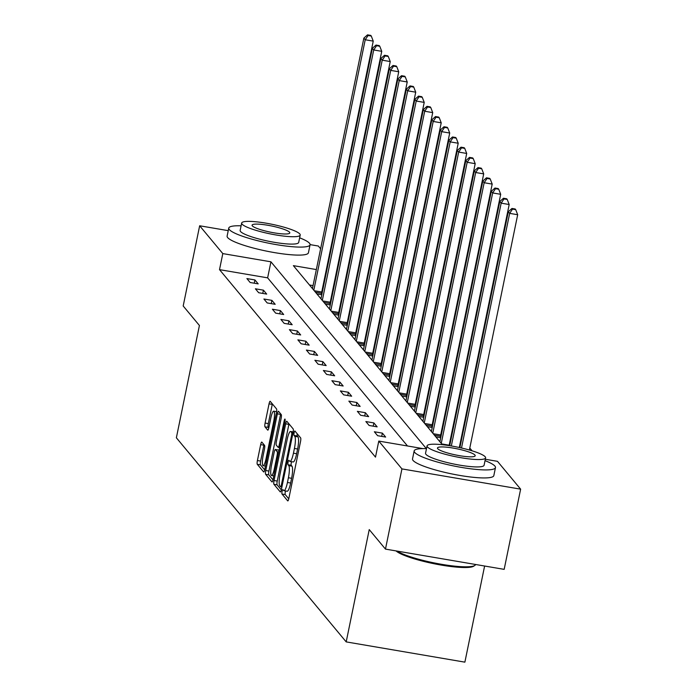 <?xml version="1.0" encoding="UTF-8"?>
<svg xmlns="http://www.w3.org/2000/svg" width="697" height="697" viewBox="0 0 697 697"><rect width="100%" height="100%" fill="white"/><g stroke="black" fill="none" stroke-linecap="round" stroke-linejoin="round"><path stroke-width="1.05" d="M282.093 491.368A2.283 0.453 -80.3 0 0 282.015 494.025L287.695 500.855A3.258 0.645 -80.3 0 0 287.791 500.916A3.258 0.645 -80.3 0 0 288.872 498.346L300.512 441.663A3.258 0.645 -80.3 0 0 300.625 437.864L294.944 431.042A2.283 0.453 -80.3 0 0 294.875 430.999A2.283 0.453 -80.3 0 0 294.117 432.793A2.283 0.453 -80.3 0 0 294.038 435.451L294.77 436.331A10.429 2.065 -80.3 0 1 294.413 448.467L293.446 453.189A10.429 2.065 -80.3 0 1 289.978 461.414A10.429 2.065 -80.3 0 1 289.664 461.214L288.933 460.325A2.283 0.453 -80.3 0 0 288.863 460.281A2.283 0.453 -80.3 0 0 288.105 462.085A2.283 0.453 -80.3 0 0 288.027 464.733L288.758 465.622A10.429 2.065 -80.3 0 1 288.401 477.75L287.434 482.481A10.429 2.065 -80.3 0 1 283.967 490.697A10.429 2.065 -80.3 0 1 283.653 490.496L282.921 489.616A2.283 0.453 -80.3 0 0 282.851 489.573A2.283 0.453 -80.3 0 0 282.093 491.368M285.543 490.967A2.283 0.453 -80.3 0 0 285.3 491.916A2.283 0.453 -80.3 0 0 285.221 494.574L288.767 498.834M297.236 433.804A2.283 0.453 -80.3 0 0 297.244 436L297.985 436.88L294.77 436.331M291.555 461.684A2.283 0.453 -80.3 0 0 291.311 462.634A2.283 0.453 -80.3 0 0 291.233 465.282L291.973 466.171L288.758 465.622M261.863 442.125A3.258 0.645 -80.3 0 0 261.758 442.055A3.258 0.645 -80.3 0 0 260.678 444.625L257.411 460.534A3.258 0.645 -80.3 0 0 257.306 464.324L263.614 471.904A3.258 0.645 -80.3 0 0 263.71 471.965A3.258 0.645 -80.3 0 0 264.79 469.395L276.43 412.711A3.258 0.645 -80.3 0 0 276.535 408.921L270.227 401.341A3.258 0.645 -80.3 0 0 270.131 401.272A3.258 0.645 -80.3 0 0 269.051 403.842L265.104 423.053A3.258 0.645 -80.3 0 0 264.991 426.843L267.692 430.093A3.258 0.645 -80.3 0 0 267.796 430.154A3.258 0.645 -80.3 0 0 268.876 427.583L270.828 418.061A8.721 1.725 -80.3 0 1 273.729 411.186A8.721 1.725 -80.3 0 1 273.694 421.493L266.027 458.818A8.721 1.725 -80.3 0 1 263.135 465.692A8.721 1.725 -80.3 0 1 263.17 455.376L264.451 449.156A3.258 0.645 -80.3 0 0 264.555 445.366L261.863 442.125M485.321 459.262L497.484 461.336L520.633 489.155L504.166 569.362L385.467 549.105L369.236 529.598L346.191 641.893L176.367 437.786L199.42 325.49L183.189 305.983L199.656 225.776L228.241 230.655M385.467 549.105L401.934 468.898L378.785 441.079L422.844 448.598M407.51 445.984L267.631 277.85L219.511 269.643L375.491 457.119L378.785 441.079M219.511 269.643L222.805 253.595L199.656 225.776M274.043 480.512A3.258 0.645 -80.3 0 0 273.93 484.302L280.238 491.89A3.258 0.645 -80.3 0 0 280.333 491.951A3.258 0.645 -80.3 0 0 281.414 489.381L293.054 432.698A3.258 0.645 -80.3 0 0 293.167 428.908L286.859 421.319A3.258 0.645 -80.3 0 0 286.755 421.258A3.258 0.645 -80.3 0 0 285.674 423.828L274.043 480.512L277.249 481.061A3.258 0.645 -80.3 0 0 277.136 484.851L281.309 489.869M271.926 481.897L265.618 474.317A3.258 0.645 -80.3 0 1 265.731 470.519L277.362 413.835A3.258 0.645 -80.3 0 1 278.443 411.265A3.258 0.645 -80.3 0 1 278.547 411.326L281.24 414.576A3.258 0.645 -80.3 0 1 281.135 418.366L276.413 441.358A3.258 0.645 -80.3 0 0 276.3 445.148L278.094 447.3A3.258 0.645 -80.3 0 0 278.19 447.361A3.258 0.645 -80.3 0 0 279.27 444.791L284.184 420.857A2.283 0.453 -80.3 0 1 284.942 419.063A2.283 0.453 -80.3 0 1 284.934 421.763L273.102 479.388A3.258 0.645 -80.3 0 1 272.022 481.958A3.258 0.645 -80.3 0 1 271.926 481.897L272.135 481.932M346.191 641.893L464.882 662.15L484.615 566.025M385.641 437.063L382.374 433.133L374.35 431.765L377.617 435.695L385.641 437.063M377.147 426.852L373.88 422.922L365.855 421.554L369.122 425.475L377.147 426.852M368.643 416.632L365.376 412.711L357.361 411.343L360.628 415.264L368.643 416.632M360.149 406.421L356.881 402.5L348.866 401.123L352.133 405.053L360.149 406.421M351.654 396.21L348.387 392.28L340.363 390.912L343.638 394.842L351.654 396.21M343.159 385.999L339.892 382.069L331.868 380.701L335.135 384.631L343.159 385.999M334.665 375.788L331.397 371.858L323.373 370.49L326.64 374.42L334.665 375.788M326.161 365.577L322.894 361.647L314.878 360.279L318.146 364.209L326.161 365.577M317.666 355.365L314.399 351.436L306.384 350.068L309.651 353.998L317.666 355.365M309.172 345.154L305.905 341.225L297.88 339.857L301.148 343.787L309.172 345.154M300.677 334.943L297.41 331.014L289.386 329.646L292.653 333.567L300.677 334.943M292.182 324.724L288.915 320.803L280.891 319.435L284.158 323.356L292.182 324.724M283.679 314.513L280.412 310.592L272.396 309.215L275.663 313.145L283.679 314.513M275.184 304.301L271.917 300.372L263.902 299.004L267.169 302.934L275.184 304.301M266.69 294.09L263.422 290.161L255.398 288.793L258.665 292.723L266.69 294.09M258.195 283.879L254.928 279.95L246.904 278.582L250.171 282.512L258.195 283.879M472.096 450.828L469.787 448.049M461.771 438.413L461.292 437.838M453.277 428.202L452.797 427.627M444.773 417.991L444.303 417.416M436.278 407.771L435.799 407.205M427.784 397.56L427.305 396.994M419.289 387.349L418.81 386.774M410.794 377.138L410.315 376.563M402.291 366.927L401.82 366.352M393.796 356.716L393.317 356.141M385.302 346.505L384.822 345.93M376.807 336.294L376.328 335.719M368.312 326.083L367.833 325.508M359.809 315.863L359.338 315.297M351.314 305.652L350.835 305.086M342.819 295.441L342.34 294.875M333.532 289.098L332.957 289.002M323.295 287.356L322.72 287.251M313.058 285.604L309.477 284.995M440.826 437.228L440.426 436.74M440.731 437.699L435.834 436.862M432.332 427.017L431.922 426.529M432.236 427.488L427.339 426.651M423.837 416.797L423.428 416.318M423.741 417.276L418.845 416.44M415.334 406.586L414.933 406.098M415.238 407.065L410.35 406.229M406.839 396.375L406.438 395.887M406.743 396.854L401.847 396.018M398.344 386.164L397.943 385.676M398.248 386.643L393.352 385.807M389.85 375.953L389.44 375.465M389.754 376.424L384.857 375.596M381.355 365.742L380.945 365.254M381.25 366.213L376.363 365.385M372.851 355.531L372.451 355.043M372.756 356.001L367.868 355.165M364.357 345.32L363.956 344.832M364.261 345.79L359.364 344.954M355.862 335.109L355.461 334.621M355.766 335.579L350.87 334.743M347.367 324.889L346.958 324.41M347.272 325.368L342.375 324.532M338.873 314.678L338.463 314.19M338.768 315.157L333.88 314.321M330.369 304.467L329.969 303.979M330.273 304.946L325.377 304.11M321.875 294.256L321.474 293.768M321.779 294.735L316.882 293.899M520.633 489.155L401.934 468.898M310.087 244.621L318.346 246.032L320.62 248.768M328.644 258.404L329.115 258.979M337.139 268.615L337.618 269.19M316.351 269.565L293.376 265.644L442.36 444.712M336.825 273.058L336.25 272.963M326.588 271.307L326.013 271.211M426.364 448.633L270.924 261.811L222.805 253.595M267.631 277.85L270.924 261.811M382.374 433.133L381.703 436.392M373.88 422.922L373.209 426.172M365.376 412.711L364.714 415.961M356.881 402.5L356.211 405.75M348.387 392.28L347.716 395.539M339.892 382.069L339.221 385.328M331.397 371.858L330.726 375.117M322.894 361.647L322.232 364.906M314.399 351.436L313.728 354.695M305.905 341.225L305.234 344.484M297.41 331.014L296.739 334.264M288.915 320.803L288.244 324.053M280.412 310.592L279.75 313.842M271.917 300.372L271.246 303.631M263.422 290.161L262.752 293.42M254.928 279.95L254.257 283.209M283.967 490.697L287.173 491.246A10.429 2.065 -80.3 0 0 290.64 483.021L287.434 482.481M291.973 466.171A10.429 2.065 -80.3 0 1 291.607 478.299L290.64 483.021M289.978 461.414L293.184 461.963A10.429 2.065 -80.3 0 0 296.652 453.738L293.446 453.189M297.985 436.88A10.429 2.065 -80.3 0 1 297.619 449.016L296.652 453.738M288.994 423.889A3.258 0.645 -80.3 0 0 288.88 424.377L277.249 481.061M280.551 486.776A2.283 0.453 -80.3 0 0 280.621 486.82A2.283 0.453 -80.3 0 0 281.379 485.016L291.59 435.259A2.283 0.453 -80.3 0 0 291.668 432.602L290.893 431.678A10.429 2.065 -80.3 0 0 290.579 431.469A10.429 2.065 -80.3 0 0 287.12 439.694L280.133 473.707A10.429 2.065 -80.3 0 0 279.776 485.844L280.551 486.776M272.997 479.876L268.824 474.857L265.618 474.317M280.682 413.896A3.258 0.645 -80.3 0 0 280.569 414.384L268.937 471.067A3.258 0.645 -80.3 0 0 268.824 474.857M271.516 465.213A8.721 1.725 -80.3 0 0 271.481 475.52A8.721 1.725 -80.3 0 0 274.374 468.645L277.075 455.498A3.258 0.645 -80.3 0 0 277.188 451.708L275.393 449.556A3.258 0.645 -80.3 0 0 275.298 449.495A3.258 0.645 -80.3 0 0 274.217 452.065L271.516 465.213M278.391 450.07A3.258 0.645 -80.3 0 1 278.504 450.044A3.258 0.645 -80.3 0 1 278.6 450.105L279.018 450.602M272.37 403.903A3.258 0.645 -80.3 0 0 272.257 404.391L268.31 423.602A3.258 0.645 -80.3 0 0 268.206 427.392L268.763 428.071M263.997 444.686A3.258 0.645 -80.3 0 0 263.884 445.174L260.626 461.074A3.258 0.645 -80.3 0 0 260.512 464.873L264.686 469.883M469.386 450.018L517.679 214.728L509.664 213.36L508.305 211.722L459.872 447.64M461.501 448.005L509.664 213.36L512.513 209.109L515.728 209.658L515.179 209.004L511.973 208.455L512.513 209.109M508.305 211.722L511.973 208.455M515.728 209.658L517.679 214.728M396.994 551.074A41.498 6.787 11.6 0 0 438.361 563.734A41.498 6.787 11.6 0 0 474.788 565.476L473.638 566.217A40.504 6.621 -168.4 0 1 435.268 563.978A40.504 6.621 -168.4 0 1 396.053 550.918M474.788 565.476A41.498 6.787 11.6 0 0 475.581 564.492L475.581 564.492M426.494 448.641A41.498 6.787 11.6 0 0 414.166 450.915A41.498 6.787 11.6 0 0 414.715 452.414A41.498 6.787 11.6 0 0 457.554 466.711A41.498 6.787 11.6 0 0 495.471 467.6A41.498 6.787 11.6 0 0 494.914 466.101A41.498 6.787 11.6 0 0 485.034 460.656M414.166 450.915L412.519 458.931A41.498 6.787 11.6 0 0 413.068 460.438A41.498 6.787 11.6 0 0 455.908 474.727A41.498 6.787 11.6 0 0 493.824 475.624L495.471 467.6M485.6 457.885L484.084 465.265A29.875 4.888 -168.4 0 1 456.788 464.62A29.875 4.888 -168.4 0 1 425.945 454.331A29.875 4.888 -168.4 0 1 425.545 453.25L427.061 445.871A29.875 4.888 11.6 0 0 427.461 446.951A29.875 4.888 11.6 0 0 458.304 457.241A29.875 4.888 11.6 0 0 485.6 457.885A29.875 4.888 11.6 0 0 485.199 456.805A29.875 4.888 11.6 0 0 454.366 446.516A29.875 4.888 11.6 0 0 427.061 445.871M474.936 455.054A19.255 3.145 11.6 0 0 455.063 448.424A19.255 3.145 11.6 0 0 437.472 448.005A19.255 3.145 11.6 0 0 437.725 448.702A19.255 3.145 11.6 0 0 457.598 455.333A19.255 3.145 11.6 0 0 475.197 455.751A19.255 3.145 11.6 0 0 474.936 455.054M241.101 225.811A41.498 6.787 11.6 0 0 228.764 228.085A41.498 6.787 11.6 0 0 229.322 229.583A41.498 6.787 11.6 0 0 272.152 243.88A41.498 6.787 11.6 0 0 310.069 244.769A41.498 6.787 11.6 0 0 309.52 243.27A41.498 6.787 11.6 0 0 299.632 237.825M228.764 228.085L227.117 236.1A41.498 6.787 11.6 0 0 227.675 237.607A41.498 6.787 11.6 0 0 270.506 251.896A41.498 6.787 11.6 0 0 308.423 252.793L310.069 244.769M300.207 235.055L298.691 242.434A29.875 4.888 -168.4 0 1 271.386 241.789A29.875 4.888 -168.4 0 1 240.543 231.5A29.875 4.888 -168.4 0 1 240.151 230.419L241.667 223.04A29.875 4.888 11.6 0 0 242.059 224.12A29.875 4.888 11.6 0 0 272.902 234.41A29.875 4.888 11.6 0 0 300.207 235.055A29.875 4.888 11.6 0 0 299.806 233.974A29.875 4.888 11.6 0 0 268.964 223.685A29.875 4.888 11.6 0 0 241.667 223.04M289.543 232.223A19.255 3.145 11.6 0 0 269.661 225.593A19.255 3.145 11.6 0 0 252.07 225.175A19.255 3.145 11.6 0 0 252.331 225.872A19.255 3.145 11.6 0 0 272.205 232.502A19.255 3.145 11.6 0 0 289.795 232.92A19.255 3.145 11.6 0 0 289.543 232.223M459.306 447.518L509.185 204.517L501.169 203.149L499.801 201.511L449.678 445.697M451.325 445.967L501.169 203.149L504.018 198.898L507.224 199.447L506.684 198.793L503.478 198.244L504.018 198.898M499.801 201.511L503.478 198.244M507.224 199.447L509.185 204.517M449.112 445.61A3.319 0.653 99.7 0 1 449.19 445.2L500.69 194.306L492.674 192.938L491.307 191.3L439.903 441.75M441.262 443.388L492.674 192.938L495.523 188.687L498.73 189.235L498.189 188.573L494.983 188.033L495.523 188.687M491.307 191.3L494.983 188.033M498.73 189.235L500.69 194.306M440.312 437.629L440.487 436.226A3.319 0.653 99.7 0 1 440.696 434.98L492.195 184.095L484.171 182.727L482.812 181.089L431.399 431.539M432.767 433.177L484.171 182.727L487.029 178.476L490.235 179.016L489.695 178.362L486.48 177.813L487.029 178.476M482.812 181.089L486.48 177.813M490.235 179.016L492.195 184.095M431.809 427.418L431.992 426.015A3.319 0.653 99.7 0 1 432.201 424.769L483.701 173.884L475.676 172.507L474.317 170.878L422.905 421.328M424.264 422.957L475.676 172.507L478.534 168.265L481.74 168.805L481.191 168.151L477.985 167.602L478.534 168.265M474.317 170.878L477.985 167.602M481.74 168.805L483.701 173.884M423.314 417.207L423.497 415.804A3.319 0.653 99.7 0 1 423.698 414.558L475.197 163.664L467.182 162.296L465.823 160.659L414.41 411.108M415.769 412.746L467.182 162.296L470.031 158.045L473.246 158.594L472.697 157.94L469.49 157.391L470.031 158.045M465.823 160.659L469.49 157.391M473.246 158.594L475.197 163.664M414.82 406.996L414.994 405.593A3.319 0.653 99.7 0 1 415.203 404.347L466.702 153.453L458.687 152.085L457.319 150.447L405.915 400.897M407.275 402.535L458.687 152.085L461.536 147.834L464.742 148.383L464.202 147.729L460.996 147.18L461.536 147.834M457.319 150.447L460.996 147.18M464.742 148.383L466.702 153.453M406.325 396.776L406.499 395.382A3.319 0.653 99.7 0 1 406.708 394.136L458.208 143.242L450.184 141.874L448.824 140.236L397.421 390.686M398.78 392.324L450.184 141.874L453.041 137.623L456.247 138.172L455.707 137.518L452.501 136.969L453.041 137.623M448.824 140.236L452.501 136.969M456.247 138.172L458.208 143.242M397.83 386.565L398.004 385.171A3.319 0.653 99.7 0 1 398.214 383.925L449.713 133.031L441.689 131.663L440.33 130.025L388.917 380.475M390.285 382.113L441.689 131.663L444.547 127.412L447.753 127.96L447.213 127.307L443.998 126.758L444.547 127.412M440.33 130.025L443.998 126.758M447.753 127.96L449.713 133.031M389.327 376.354L389.51 374.96A3.319 0.653 99.7 0 1 389.71 373.714L441.218 122.82L433.194 121.452L431.835 119.814L380.423 370.264M381.782 371.902L433.194 121.452L436.052 117.201L439.258 117.749L438.709 117.096L435.503 116.547L436.052 117.201M431.835 119.814L435.503 116.547M439.258 117.749L441.218 122.82M380.832 366.143L381.015 364.749A3.319 0.653 99.7 0 1 381.215 363.503L432.715 112.609L424.7 111.241L423.34 109.603L371.928 360.053M373.287 361.691L424.7 111.241L427.549 106.989L430.763 107.538L430.215 106.885L427.008 106.336L427.549 106.989M423.34 109.603L427.008 106.336M430.763 107.538L432.715 112.609M372.337 355.932L372.512 354.529A3.319 0.653 99.7 0 1 372.721 353.292L424.22 102.398L416.205 101.03L414.837 99.392L363.433 349.842M364.792 351.48L416.205 101.03L419.054 96.778L422.26 97.327L421.72 96.665L418.514 96.125L419.054 96.778M414.837 99.392L418.514 96.125M422.26 97.327L424.22 102.398M363.843 345.721L364.017 344.318A3.319 0.653 99.7 0 1 364.226 343.072L415.726 92.187L407.701 90.819L406.342 89.181L354.93 339.631M356.298 341.269L407.701 90.819L410.559 86.567L413.765 87.116L413.225 86.454L410.01 85.914L410.559 86.567M406.342 89.181L410.01 85.914M413.765 87.116L415.726 92.187M355.348 335.51L355.522 334.107A3.319 0.653 99.7 0 1 355.731 332.861L407.231 81.976L399.207 80.599L397.848 78.97L346.435 329.42M347.803 331.049L399.207 80.599L402.064 76.356L405.271 76.897L404.73 76.243L401.516 75.694L402.064 76.356M397.848 78.97L401.516 75.694M405.271 76.897L407.231 81.976M346.845 325.299L347.028 323.896A3.319 0.653 99.7 0 1 347.228 322.65L398.736 71.756L390.712 70.388L389.353 68.759L337.94 319.209M339.3 320.838L390.712 70.388L393.57 66.137L396.776 66.685L396.227 66.032L393.021 65.483L393.57 66.137M389.353 68.759L393.021 65.483M396.776 66.685L398.736 71.756M338.35 315.088L338.533 313.685A3.319 0.653 99.7 0 1 338.733 312.439L390.233 61.545L382.217 60.177L380.858 58.539L329.446 308.989M330.805 310.627L382.217 60.177L385.066 55.926L388.281 56.474L387.732 55.821L384.526 55.272L385.066 55.926M380.858 58.539L384.526 55.272M388.281 56.474L390.233 61.545M329.855 304.877L330.029 303.474A3.319 0.653 99.7 0 1 330.239 302.228L381.738 51.334L373.723 49.966L372.355 48.328L320.951 298.778M322.31 300.416L373.723 49.966L376.572 45.714L379.778 46.263L379.238 45.61L376.031 45.061L376.572 45.714M372.355 48.328L376.031 45.061M379.778 46.263L381.738 51.334M321.361 294.657L321.535 293.263A3.319 0.653 99.7 0 1 321.744 292.017L373.243 41.123L365.219 39.755L363.86 38.117L312.448 288.567M313.816 290.205L365.219 39.755L368.077 35.503L371.283 36.052L370.743 35.399L367.528 34.85L368.077 35.503M363.86 38.117L367.528 34.85M371.283 36.052L373.243 41.123M285.221 494.574L282.015 494.025M297.244 436L294.038 435.451M291.233 465.282L288.027 464.733M291.607 478.299L288.401 477.75M297.619 449.016L294.413 448.467M288.88 424.377L285.674 423.828M277.136 484.851L273.93 484.302M281.902 487.003L280.699 486.794M282.285 485.173L281.379 485.016M292.496 435.416L291.59 435.259M293.028 432.837L291.668 432.602M293.167 432.062L290.893 431.678M268.937 471.067L265.731 470.519M280.569 414.384L277.362 413.835M279.636 447.561L278.303 447.335M280.177 444.947L279.27 444.791M285.064 421.005L284.184 420.857M275.28 468.802L274.374 468.645M277.972 455.655L277.075 455.498M278.73 451.97L277.188 451.708M278.6 450.105L275.393 449.556M266.934 458.966L266.027 458.818M274.592 421.65L273.694 421.493M268.206 427.392L264.991 426.843M268.31 423.602L265.104 423.053M272.257 404.391L269.051 403.842M260.512 464.873L257.306 464.324M260.626 461.074L257.411 460.534M263.884 445.174L260.678 444.625M449.19 445.2L441.706 443.919M440.487 436.226L434.449 435.198M440.696 434.98L433.212 433.708M431.992 426.015L425.954 424.987M432.201 424.769L424.708 423.497M423.497 415.804L417.459 414.776M423.698 414.558L416.214 413.286M414.994 405.593L408.956 404.565M415.203 404.347L407.719 403.066M406.499 395.382L400.461 394.354M406.708 394.136L399.224 392.855M398.004 385.171L391.967 384.143M398.214 383.925L390.729 382.644M389.51 374.96L383.472 373.923M389.71 373.714L382.226 372.433M381.015 364.749L374.977 363.712M381.215 363.503L373.731 362.222M372.512 354.529L366.474 353.501M372.721 353.292L365.237 352.011M364.017 344.318L357.979 343.29M364.226 343.072L356.742 341.8M355.522 334.107L349.485 333.079M355.731 332.861L348.247 331.589M347.028 323.896L340.99 322.868M347.228 322.65L339.744 321.378M338.533 313.685L332.495 312.657M338.733 312.439L331.249 311.167M330.029 303.474L323.992 302.446M330.239 302.228L322.755 300.947M321.535 293.263L315.497 292.235M321.744 292.017L314.26 290.736M281.902 487.037L280.621 486.82M293.193 431.922L290.579 431.469M279.628 447.605L278.19 447.361M273.816 475.92L271.481 475.52M278.504 450.044L275.298 449.495M265.47 466.084L263.135 465.692M276.604 411.674L273.729 411.186"/></g></svg>
